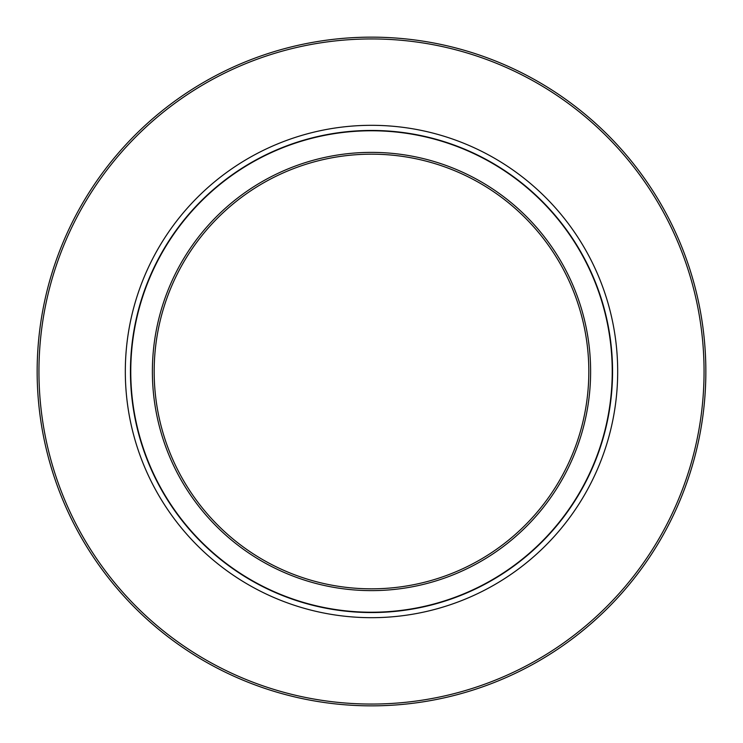 <?xml version="1.0" encoding="UTF-8"?>
<svg xmlns="http://www.w3.org/2000/svg" width="743" height="743" viewBox="0 0 743 743"><rect width="100%" height="100%" fill="white"/><g stroke="black" fill="none" stroke-linecap="round" stroke-linejoin="round"><path stroke-width="1.11" d="M371.5 154.172A217.327 217.327 0 0 1 588.827 371.5A217.327 217.327 0 0 1 371.5 588.827A217.327 217.327 0 0 1 154.172 371.5A217.327 217.327 0 0 1 371.5 154.172M371.5 152.38A219.12 219.12 0 0 0 152.38 371.5A219.12 219.12 0 0 0 371.5 590.62A219.12 219.12 0 0 0 590.62 371.5A219.12 219.12 0 0 0 371.5 152.38M371.5 130.768A240.732 240.732 0 0 1 612.232 371.5A240.732 240.732 0 0 1 371.5 612.232A240.732 240.732 0 0 1 130.768 371.5A240.732 240.732 0 0 1 371.5 130.768M371.5 125.316A246.184 246.184 0 0 0 125.316 371.5A246.184 246.184 0 0 0 371.5 617.684A246.184 246.184 0 0 0 617.684 371.5A246.184 246.184 0 0 0 371.5 125.316M371.5 38.942A332.558 332.558 0 0 0 38.942 371.5A332.558 332.558 0 0 0 371.5 704.058A332.558 332.558 0 0 0 704.058 371.5A332.558 332.558 0 0 0 371.5 38.942M371.5 37.15A334.35 334.35 0 0 0 37.15 371.5A334.35 334.35 0 0 0 371.5 705.85A334.35 334.35 0 0 0 705.85 371.5A334.35 334.35 0 0 0 371.5 37.15M371.5 130.452A241.048 241.048 0 0 1 582.531 488.002A241.048 241.048 0 0 1 167.519 499.946A241.048 241.048 0 0 1 371.5 130.452"/></g></svg>
